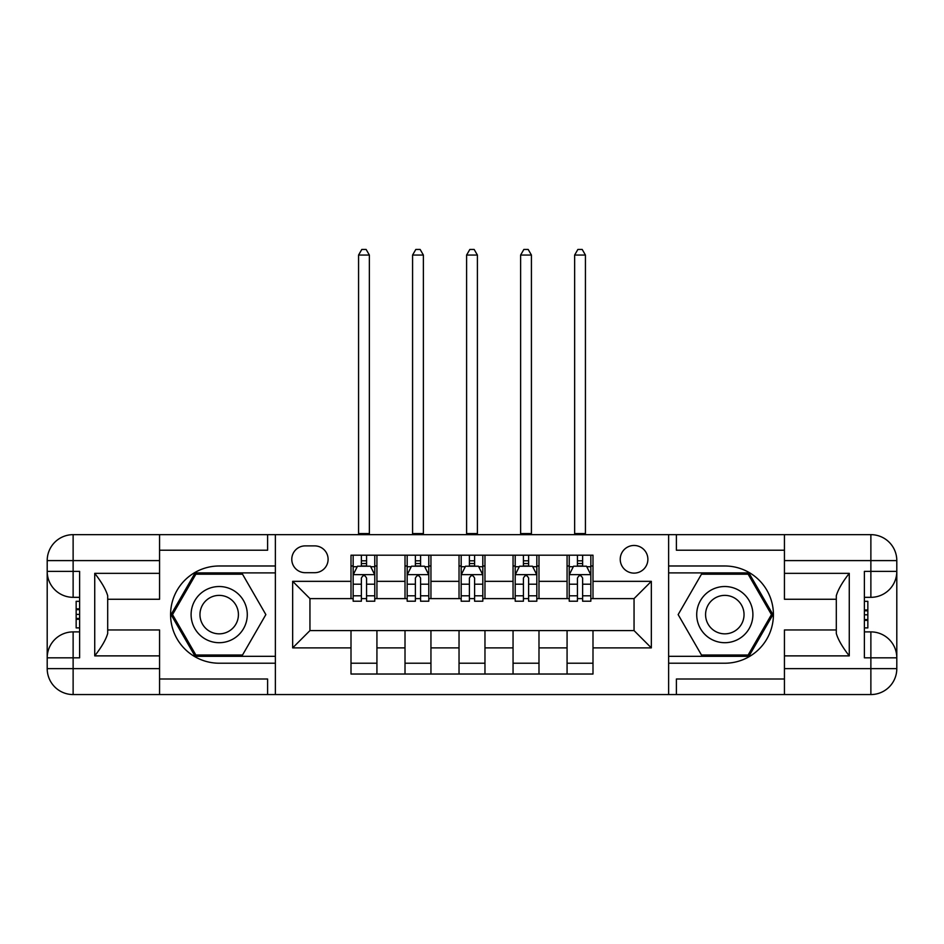 <?xml version="1.0" encoding="UTF-8"?>
<svg xmlns="http://www.w3.org/2000/svg" width="944" height="944" viewBox="0 0 944 944"><rect width="100%" height="100%" fill="white"/><g stroke="black" fill="none" stroke-linecap="round" stroke-linejoin="round"><path stroke-width="1.42" d="M634.049 545.467A13.83 13.83 0 0 0 620.232 559.296A13.83 13.83 0 0 0 634.049 573.126A13.83 13.83 0 0 0 647.879 559.296A13.83 13.83 0 0 0 634.049 545.467M159.56 678.996L267.6 678.996L267.6 694.56L784.44 694.56L784.44 668.623L870.875 668.623L870.875 657.826L864.385 657.826L864.385 571.391L870.875 571.391L870.875 560.594L784.44 560.594L784.44 573.338L849.27 573.338L849.27 655.879C842.355 646.994 838.024 639.513 836.301 633.424L836.301 595.794C838.024 589.705 842.355 582.212 849.27 573.338M305.195 572.689L314.694 572.689A13.393 13.393 0 0 0 328.099 559.296A13.393 13.393 0 0 0 314.694 545.892L305.195 545.892A13.393 13.393 0 0 0 291.79 559.296A13.393 13.393 0 0 0 305.195 572.689M668.623 565.987L668.623 663.219L724.803 663.219A48.616 48.616 0 0 0 773.419 614.603A48.616 48.616 0 0 0 724.803 565.987L668.623 565.987L668.623 534.658L159.56 534.658L159.56 560.594L73.125 560.594L73.125 571.391L79.615 571.391L79.615 657.826L73.125 657.826L73.125 668.623L159.56 668.623L159.56 655.879L94.73 655.879L94.73 573.338C101.645 582.212 105.976 589.705 107.699 595.794L107.699 633.424C105.976 639.513 101.645 647.006 94.73 655.879M275.377 663.219L275.377 565.987L219.197 565.987A48.616 48.616 0 0 0 170.581 614.603A48.616 48.616 0 0 0 219.197 663.219L275.377 663.219L275.377 694.56M351.003 647.879L292.664 647.879L292.664 581.339L351.003 581.339L351.003 598.614L309.951 598.614L309.951 630.592L351.003 630.592L351.003 674.028L592.997 674.028L592.997 630.592L634.049 630.592L634.049 598.614L592.997 598.614L592.997 581.339L651.336 581.339L651.336 647.879L592.997 647.879M592.997 581.339L592.997 555.19L351.003 555.19L351.003 581.339M567.073 555.19L567.073 598.614L569.232 598.614M577.445 598.614L582.625 598.614M590.838 598.614L592.997 598.614M567.073 598.614L536.817 598.614M513.052 555.19L513.052 598.614L515.212 598.614M523.424 598.614L528.616 598.614M513.052 598.614L482.809 598.614M459.032 555.19L459.032 598.614L461.191 598.614M469.404 598.614L474.596 598.614M459.032 598.614L428.788 598.614M405.011 555.19L405.011 598.614L407.183 598.614M415.384 598.614L420.576 598.614M405.011 598.614L374.768 598.614M351.003 598.614L353.162 598.614M361.375 598.614L366.555 598.614M351.003 630.592L376.927 630.592L376.927 674.028M592.997 630.592L376.927 630.592M376.927 555.19L376.927 598.614M351.003 565.987L353.162 565.987M361.375 565.987L366.555 565.987M374.768 565.987L376.927 565.987M351.003 663.219L376.927 663.219M405.011 630.592L405.011 674.028M430.948 555.19L430.948 598.614M405.011 565.987L407.183 565.987M415.384 565.987L420.576 565.987M428.788 565.987L430.948 565.987M430.948 630.592L430.948 674.028M405.011 663.219L430.948 663.219M459.032 630.592L459.032 674.028M484.968 630.592L484.968 674.028M459.032 663.219L484.968 663.219M484.968 555.19L484.968 598.614M459.032 565.987L461.191 565.987M469.404 565.987L474.596 565.987M482.809 565.987L484.968 565.987M513.052 630.592L513.052 674.028M538.989 630.592L538.989 674.028M513.052 663.219L538.989 663.219M538.989 555.19L538.989 598.614M513.052 565.987L515.212 565.987M523.424 565.987L528.616 565.987M536.817 565.987L538.989 565.987M567.073 630.592L567.073 674.028M567.073 663.219L592.997 663.219M567.073 565.987L569.232 565.987M577.445 565.987L582.625 565.987M590.838 565.987L592.997 565.987M309.951 598.614L292.664 581.339M309.951 630.592L292.664 647.879M651.336 581.339L634.049 598.614M651.336 647.879L634.049 630.592M366.555 560.807L361.375 560.807M374.768 595.794L366.555 595.794L366.555 601.21L374.768 601.21L374.768 574.849L370.449 566.211L357.481 566.211L353.162 574.849L353.162 601.21L361.375 601.21L361.375 595.794L353.162 595.794M353.162 574.849L353.162 555.19M374.768 574.849L374.768 555.19M361.375 566.211L361.375 555.19M366.555 555.19L366.555 566.211M366.555 595.794L366.555 578.094C364.832 574.766 363.098 574.766 361.375 578.094L361.375 595.794M358.567 534.658L358.567 255.057L369.364 255.057L366.119 249.44L361.8 249.44L358.567 255.057M369.364 534.658L369.364 255.057M420.576 560.807L415.384 560.807M428.788 595.794L420.576 595.794L420.576 601.21L428.788 601.21L428.788 574.849L424.47 566.211L411.501 566.211L407.183 574.849L407.183 601.21L415.384 601.21L415.384 595.794L407.183 595.794M407.183 574.849L407.183 555.19M428.788 574.849L428.788 555.19M415.384 566.211L415.384 555.19M420.576 555.19L420.576 566.211M420.576 595.794L420.576 578.094C418.853 574.766 417.118 574.766 415.384 578.094L415.384 595.794M412.575 534.658L412.575 255.057L423.384 255.057L420.139 249.44L415.82 249.44L412.575 255.057M423.384 534.658L423.384 255.057M474.596 560.807L469.404 560.807M482.809 595.794L474.596 595.794L474.596 601.21L482.809 601.21L482.809 574.849L478.478 566.211L465.522 566.211L461.191 574.849L461.191 601.21L469.404 601.21L469.404 595.794L461.191 595.794M461.191 574.849L461.191 555.19M482.809 574.849L482.809 555.19M469.404 566.211L469.404 555.19M474.596 555.19L474.596 566.211M474.596 595.794L474.596 578.094C472.861 574.766 471.139 574.766 469.404 578.094L469.404 595.794M466.596 534.658L466.596 255.057L477.404 255.057L474.159 249.44L469.841 249.44L466.596 255.057M477.404 534.658L477.404 255.057M528.616 560.807L523.424 560.807M536.817 595.794L528.616 595.794L528.616 601.21L536.817 601.21L536.817 574.849L532.499 566.211L519.53 566.211L515.212 574.849L515.212 601.21L523.424 601.21L523.424 595.794L515.212 595.794M515.212 574.849L515.212 555.19M536.817 574.849L536.817 555.19M523.424 566.211L523.424 555.19M528.616 555.19L528.616 566.211M528.616 595.794L528.616 578.094C526.882 574.766 525.159 574.766 523.424 578.094L523.424 595.794M520.616 534.658L520.616 255.057L531.425 255.057L528.18 249.44L523.861 249.44L520.616 255.057M531.425 534.658L531.425 255.057M582.625 560.807L577.445 560.807M590.838 595.794L582.625 595.794L582.625 601.21L590.838 601.21L590.838 574.849L586.519 566.211L573.551 566.211L569.232 574.849L569.232 601.21L577.445 601.21L577.445 595.794L569.232 595.794M569.232 574.849L569.232 555.19M590.838 574.849L590.838 555.19M577.445 566.211L577.445 555.19M582.625 555.19L582.625 566.211M582.625 595.794L582.625 578.094C580.902 574.766 579.179 574.766 577.445 578.094L577.445 595.794M574.636 534.658L574.636 255.057L585.433 255.057L582.2 249.44L577.881 249.44L574.636 255.057M585.433 534.658L585.433 255.057M205.155 590.283A28.084 28.084 0 0 0 194.865 628.657A28.084 28.084 0 0 0 233.239 638.935A28.084 28.084 0 0 0 243.517 600.561A28.084 28.084 0 0 0 205.155 590.283M209.58 597.953A19.234 19.234 0 0 0 202.535 624.22A19.234 19.234 0 0 0 228.814 631.265A19.234 19.234 0 0 0 235.847 604.998A19.234 19.234 0 0 0 209.58 597.953M265.854 614.603L242.525 655.018L195.868 655.018L172.54 614.603L195.868 574.2L242.525 574.2L265.854 614.603M710.761 638.935A28.084 28.084 0 0 0 749.135 628.657A28.084 28.084 0 0 0 738.845 590.283A28.084 28.084 0 0 0 700.483 600.561A28.084 28.084 0 0 0 710.761 638.935M715.186 631.265A19.234 19.234 0 0 0 741.465 624.22A19.234 19.234 0 0 0 734.42 597.953A19.234 19.234 0 0 0 708.153 604.998A19.234 19.234 0 0 0 715.186 631.265M701.475 574.2L748.132 574.2L771.46 614.603L748.132 655.018L701.475 655.018L678.146 614.603L701.475 574.2M275.377 565.987L275.377 534.658M94.73 573.338L159.56 573.338L159.56 560.594M159.56 573.338L159.56 599.263L107.699 599.263M159.56 668.623L159.56 694.56L73.125 694.56A25.925 25.925 0 0 1 47.2 668.623L47.2 560.594A25.925 25.925 0 0 1 73.125 534.658L159.56 534.658M107.699 629.955L159.56 629.955L159.56 655.879M267.6 694.56L159.56 694.56M47.2 657.826A25.925 25.925 0 0 1 73.125 631.89A25.925 25.925 0 0 0 47.2 657.826L73.125 657.826L73.125 631.89L79.615 631.89M79.615 597.328L73.125 597.328L73.125 571.391L47.2 571.391A25.925 25.925 0 0 0 73.125 597.328A25.925 25.925 0 0 1 47.2 571.391M267.6 534.658L267.6 550.222L159.56 550.222M275.377 572.902L195.113 572.902L171.041 614.603L195.113 656.316L275.377 656.316M79.615 601.316L76.157 601.316L76.157 618.426L79.615 618.426M76.157 614.402L79.615 614.402M76.157 609.635L79.615 609.635M76.157 608.845L79.615 608.845M76.157 618.426L76.157 627.902L79.615 627.902M76.157 619.276L79.615 619.276M668.623 663.219L668.623 694.56M668.623 534.658L870.875 534.658L870.875 560.594L896.8 560.594L896.8 668.623A25.925 25.925 0 0 1 870.875 694.56L784.44 694.56M849.27 655.879L784.44 655.879L784.44 668.623M784.44 655.879L784.44 629.955L836.301 629.955M836.301 599.263L784.44 599.263L784.44 573.338M784.44 560.594L784.44 534.658M896.8 571.391A25.925 25.925 0 0 1 870.875 597.328A25.925 25.925 0 0 0 896.8 571.391L870.875 571.391L870.875 597.328L864.385 597.328M864.385 631.89L870.875 631.89L870.875 657.826L896.8 657.826A25.925 25.925 0 0 0 870.875 631.89A25.925 25.925 0 0 1 896.8 657.826M676.4 534.658L676.4 550.222L784.44 550.222M676.4 694.56L676.4 678.996L784.44 678.996M896.8 560.594A25.925 25.925 0 0 0 870.875 534.658A25.925 25.925 0 0 1 896.8 560.594M668.623 656.316L748.887 656.316L772.959 614.603L748.887 572.902L668.623 572.902M864.385 627.902L867.843 627.902L867.843 610.792L864.385 610.792M867.843 614.815L864.385 614.815M867.843 619.583L864.385 619.583M867.843 620.373L864.385 620.373M867.843 610.792L867.843 601.316L864.385 601.316M867.843 609.942L864.385 609.942M405.011 647.879L376.927 647.879M405.011 581.339L376.927 581.339M459.032 581.339L430.948 581.339M459.032 647.879L430.948 647.879M513.052 581.339L484.968 581.339M513.052 647.879L484.968 647.879M567.073 581.339L538.989 581.339M567.073 647.879L538.989 647.879M374.662 574.636L353.268 574.636M353.162 566.73L357.221 566.73M370.709 566.73L374.768 566.73M361.375 584.206L353.162 584.206M374.768 584.206L366.555 584.206M366.555 563.556L361.375 563.556M358.567 533.584L369.364 533.584M428.682 574.636L407.289 574.636M407.183 566.73L411.242 566.73M424.717 566.73L428.788 566.73M415.384 584.206L407.183 584.206M428.788 584.206L420.576 584.206M420.576 563.556L415.384 563.556M412.575 533.584L423.384 533.584M482.691 574.636L461.309 574.636M461.191 566.73L465.262 566.73M478.738 566.73L482.809 566.73M469.404 584.206L461.191 584.206M482.809 584.206L474.596 584.206M474.596 563.556L469.404 563.556M466.596 533.584L477.404 533.584M536.711 574.636L515.318 574.636M515.212 566.73L519.283 566.73M532.758 566.73L536.817 566.73M523.424 584.206L515.212 584.206M536.817 584.206L528.616 584.206M528.616 563.556L523.424 563.556M520.616 533.584L531.425 533.584M590.732 574.636L569.338 574.636M569.232 566.73L573.291 566.73M586.779 566.73L590.838 566.73M577.445 584.206L569.232 584.206M590.838 584.206L582.625 584.206M582.625 563.556L577.445 563.556M574.636 533.584L585.433 533.584M73.125 534.658A25.925 25.925 0 0 0 47.2 560.594L73.125 560.594L73.125 534.658M73.125 694.56L73.125 668.623L47.2 668.623A25.925 25.925 0 0 0 73.125 694.56M870.875 694.56A25.925 25.925 0 0 0 896.8 668.623L870.875 668.623L870.875 694.56"/></g></svg>
